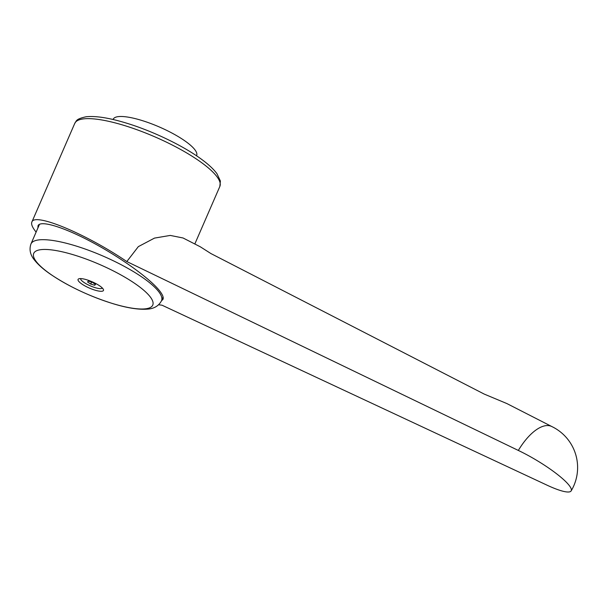 <?xml version="1.0" encoding="UTF-8"?>
<svg xmlns="http://www.w3.org/2000/svg" width="608" height="608" viewBox="0 0 608 608"><rect width="100%" height="100%" fill="white"/><g stroke="black" fill="none" stroke-linecap="round" stroke-linejoin="round"><path stroke-width="0.91" d="M36.115 232.096L35.902 231.838C32.346 227.4 31 224.139 31.859 222.057C34.329 212.291 85.948 233.761 126.814 261.562L518.335 450.444A45.478 8.535 30.9 0 1 571.17 490.869A45.478 8.535 30.9 0 1 545.916 484.644L162.009 305.201L158.658 304.768M551.768 426.52L506.882 403.568L484.211 394.083L210.915 253.559L200.351 246.825L183.046 237.979L170.263 235.425L154.5 238.1L138.335 246.628L126.814 261.562M113.103 119.51L113.225 119.221A45.478 11.271 23.5 0 1 150.168 123.295A45.478 11.271 23.5 0 1 194.552 149.325A45.478 11.271 23.5 0 1 196.642 155.496L196.521 155.785M37.916 227.954L38.038 225.705C40.432 219.952 63.779 227.096 92.112 242.242C120.43 257.344 149.431 278.152 159.304 290.449C162.541 294.492 163.772 297.456 162.99 299.349L161.5 300.793M112.928 303.635A64.904 16.082 -156.5 0 0 149.781 296.309A64.904 16.082 -156.5 0 0 73.568 254.828A64.904 16.082 -156.5 0 0 36.716 262.154A64.904 16.082 -156.5 0 0 112.928 303.635M78.706 281.299A13.84 3.428 -156.5 0 0 93.845 289.788A13.84 3.428 -156.5 0 0 103.39 289.469A13.84 3.428 -156.5 0 0 102.828 288.58A13.84 3.428 -156.5 0 0 90.972 281.299A13.84 3.428 -156.5 0 0 78.85 278.798A13.84 3.428 -156.5 0 0 78.706 281.299M102.334 288.032A11.856 2.941 23.5 0 1 92.515 286.748A11.856 2.941 23.5 0 1 81.198 280.06A11.856 2.941 23.5 0 1 80.613 278.586M91.603 282.082L90.744 284.065L87.552 281.983L88.342 281.094L92.317 282.294L95.509 284.384L94.719 285.266L90.744 284.065M95.198 284.179L94.719 285.266M518.335 450.444A45.478 20.246 -64.6 0 1 551.638 426.459A45.478 20.246 -64.6 0 1 551.874 426.58M74.761 123.386C76.654 120.962 75.362 119.115 86.07 116.774C95.608 115.763 108.802 117.8 125.651 122.884C151.582 130.629 182.324 145.282 200.807 158.764C208.141 164.054 213.522 169.016 216.942 173.668L220.385 180.994L219.838 186.466A79.101 19.6 -156.5 0 0 216.197 175.742A79.101 19.6 -156.5 0 0 123.31 125.187A79.101 19.6 -156.5 0 0 74.761 123.386L31.859 222.057M30.955 243.968C29.002 249.622 30.263 255.094 34.74 260.384C38.388 264.906 43.647 269.534 50.525 274.261C68.765 286.52 89.634 296.339 113.141 303.719C126.89 307.906 138.16 309.723 146.954 309.168C153.87 308.834 158.726 306.022 161.523 300.74A71.189 17.64 -156.5 0 0 158.255 291.08A71.189 17.64 -156.5 0 0 74.655 245.579A71.189 17.64 -156.5 0 0 30.955 243.968L39.528 224.253M163.104 297.099L161.523 300.74M219.838 186.466L194.818 243.998M571.17 490.869A45.478 45.478 0 0 0 551.638 426.459"/></g></svg>
